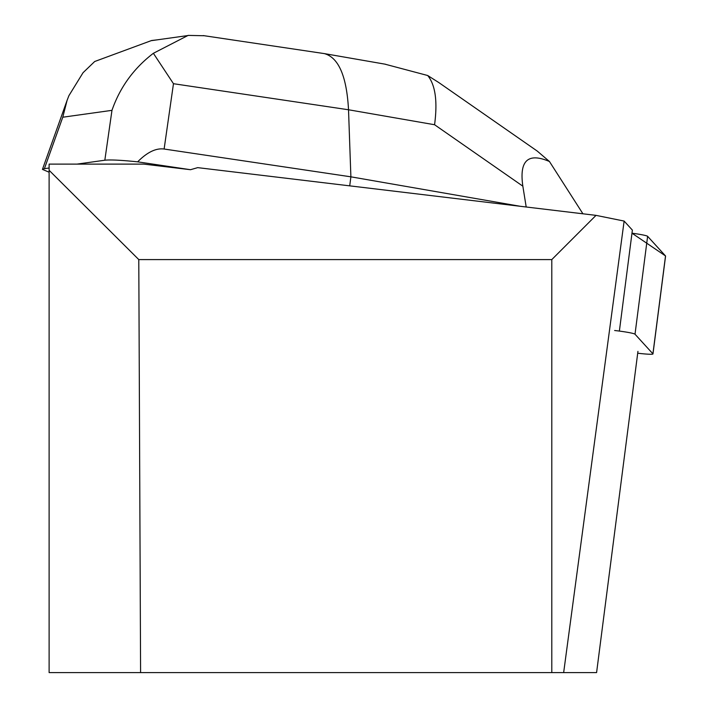 <?xml version="1.0" encoding="UTF-8"?>
<svg xmlns="http://www.w3.org/2000/svg" width="708" height="708" viewBox="0 0 708 708"><rect width="100%" height="100%" fill="white"/><g stroke="black" fill="none" stroke-linecap="round" stroke-linejoin="round"><path stroke-width="1.06" d="M637.704 353.221L640.678 353.549A16.496 1.212 -172.7 0 0 652.971 353.947A16.496 1.212 -172.7 0 0 652.918 353.832L635.014 334.211A16.496 1.212 -172.7 0 0 614.633 330.512M652.918 353.832L665.52 255.942L631.979 233.197A16.496 1.212 7.3 0 1 647.616 236.322L665.52 255.942A16.496 1.212 7.3 0 1 665.573 256.057A16.496 1.212 7.3 0 1 665.493 256.154M596.021 215.365L551.798 259.588L138.786 259.588L49.117 170.309L49.117 164.114L143.839 164.114L190.505 169.708L197.7 167.637L596.021 215.365L624.129 221.073L563.656 672.6L596.587 672.6L637.943 351.363M619.385 331.034L632.377 230.109L624.129 221.073M49.117 170.309L49.117 672.6L563.656 672.6M551.798 672.6L551.798 259.588M138.786 259.588L140.591 672.6M204.302 35.736L188.133 35.4L153.371 53.295C133.759 68.322 119.953 87.341 111.97 110.342L104.828 160.22L76.995 164.114M49.117 168.017L44.4 168.672L62.773 117.218L67.101 100.324L68.924 95.642L83.048 72.703L94.695 61.508L151.618 40.506L157.034 39.869M190.505 169.708L137.644 161.84C147.193 152.211 156.017 147.937 164.123 149.025L350.885 176.823L349.725 185.85M153.371 53.295L173.469 83.703L348.522 109.767L350.885 176.823L520.221 206.285M104.828 160.22C110.306 159.61 121.245 160.15 137.644 161.84M49.117 172.203L42.445 169.398L44.4 168.672M385.533 64.251L324.388 53.613C338.654 57.605 346.699 76.322 348.522 109.767L434.57 124.732L522.849 186.177C519.15 160.566 528.009 152.335 549.443 161.504L582.932 213.798M522.849 186.177L526.194 206.993M324.388 53.613L203.284 35.586M434.57 124.732C437.686 101.403 435.393 84.987 427.694 75.508L438.712 82.491M384.833 64.136L427.694 75.508M438.579 82.402L537.239 151.07L549.443 161.504M647.616 236.322L635.014 334.211M62.773 117.218L111.97 110.342M164.123 149.025L173.469 83.703M652.971 353.947L665.573 256.057M188.151 35.515L151.636 40.621M42.445 169.398L67.101 100.324"/></g></svg>
